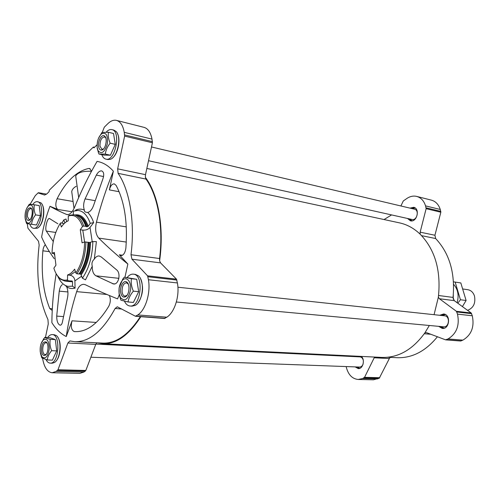 <?xml version="1.0" encoding="UTF-8"?>
<svg xmlns="http://www.w3.org/2000/svg" width="500" height="500" viewBox="0 0 500 500"><rect width="100%" height="100%" fill="white"/><g stroke="black" fill="none" stroke-linecap="round" stroke-linejoin="round"><path stroke-width="0.75" d="M119.119 191.725L109.388 189.887L113.362 171.2C108.4 165.606 102.963 162.344 97.05 161.412C88.381 176.356 80.956 191.494 74.781 206.819C72.456 212.162 69.919 214.762 67.15 214.625L66.487 214.425C59.475 211.363 53.969 208.65 49.975 206.281L57.75 209.45C55.438 207.344 55.225 203.769 57.1 198.725C66.1 181.144 76.675 171.05 88.837 168.438L89.481 168.45L91.575 171.15M72.119 194.475L71.731 191.581C72.138 189.444 73.631 187.681 76.219 186.287M76.137 179.106L75.7 175.994C77.694 172.488 82.956 170.925 91.481 171.325M53.269 241.55L46.344 231.1C44.669 228.644 47.331 217.819 49.444 218.512L57.856 223.787M77.9 210.425L75.45 210.444L75.931 209.956C78.856 208.787 81.675 208.837 84.388 210.1C83.181 206.906 83.413 203.169 85.075 198.888L96.337 175.094C98 172.131 99.775 170.731 101.662 170.894C103.919 171.906 104.306 174.656 102.819 179.144L93.794 204.831C92.269 209.294 90.237 211.825 87.694 212.419C90.144 214.775 92.137 218.169 93.663 222.6L90.256 223.356C87.344 215.231 83.225 210.919 77.9 210.425L73.35 211.206L73.306 214.675M84.388 210.1C84.181 211.281 84.875 212.031 86.481 212.338L87.694 212.419M140.638 278.919C143.85 287.269 143.006 295.219 138.106 302.769M42.075 204.4C45.538 209.288 43.438 223.506 38.725 227.113M102.281 132.331L104.312 127.175L107.788 123.725C110.731 120.85 113.644 119.738 116.506 120.388C120.419 121.556 123 125.538 124.244 132.338L124.631 136.1L117.65 168.844L118.119 173.35C129.725 190.238 135.137 222.312 130.994 254.731L131.962 259.212L147.55 275.825L148.438 279.731C150.8 292.881 145.6 309.944 137.819 314.95L135.387 316.212L117.294 306.781L115.125 308.469C102.794 330.994 89.388 342.075 74.906 341.712L69.912 340.938L67.875 343.013L57.981 369.775L56.137 371.419L52.156 372.744C47.312 372.131 44.125 367.344 42.581 358.363M97.088 144.762L93.938 147.863L93.344 147.05L94.5 147.306M30.094 204.275L35.25 195.694L38.069 192.894L44.438 194.988L46.625 194.088L49.081 191.688L49.3 190.181L93.344 147.05M45.456 337.431L48.269 323.938L47.95 319.55C38.675 299.206 35.75 274.381 39.156 245.081L38.519 241.269L27.912 228.162L27.256 223.65M109.388 189.887C110.444 185.831 112.075 183.831 114.288 183.869L116.081 185.375C124.494 201.256 127.762 222.156 125.881 248.056C125.156 252.919 123.475 255.45 120.844 255.662L119.325 254.812L127.863 264.056L124.95 277.281M119.262 294.806L117.581 298.881C105.269 293.919 94.537 289.212 85.394 284.762L83.888 284.331C80.769 284.269 78.362 286.706 76.675 291.637C71.844 306.981 68.375 321.944 66.256 336.525C60.744 333.831 55.95 329.212 51.863 322.65C52.031 306.644 53.456 290.4 56.137 273.919M109.381 295.525C110.775 298.956 110.588 302.506 108.819 306.188C98.263 323.594 87.025 332.069 75.1 331.619L74.188 331.544C71.331 330.075 70.619 326.494 72.044 320.806L66.256 336.525M52.219 310.45L49.775 308.587C43.25 292.375 40.956 273.119 42.881 250.819C43.2 248.031 44.013 246 45.319 244.719M54.25 258.712C48.619 250.95 44.413 243.719 41.625 237.013C43.513 226.163 46.294 215.919 49.975 206.281M117.631 134C120.744 140.113 118.006 153.512 112.812 157.675M57.775 337.256C61.688 342.206 60.725 356.331 56.144 360.956M126.294 242.062L98.737 238.1C106.919 246.35 116.625 255 127.863 264.056M98.737 238.1C95.662 234.45 94.894 229.137 96.431 222.162C100.875 204.806 106.519 187.819 113.362 171.2M66.669 221.588L65.987 219.013L63.844 219.881L61.944 223.031M92.844 241.575L96.4 241.625L94.312 259.137C95.731 256.875 97.362 255.819 99.2 255.981L101.363 257.031L116.481 269.762C121.219 273.006 118.737 284.95 113.519 283.962L95.95 275.819C93.387 274.225 92.156 271.044 92.269 266.269L85.475 279.862L82.413 278.206C88.956 268.55 92.431 256.337 92.844 241.575L89.681 242.463L84.65 241.944L82.069 242.838L80.275 229.744L82.788 230.113C85.812 230.344 88.225 229.444 90.025 227.413L93.663 222.6M57.894 276.475C60.431 282.137 63.775 285.431 67.919 286.369L72.487 286.163L75.075 288.137L74.887 280.894C74.569 277.744 72.969 275.863 70.081 275.25L67.569 274.981C70.056 274.206 72.412 272.262 74.644 269.144L75.862 273.019C81.363 264.794 84.288 254.438 84.65 241.944M75.075 288.137C72.106 288.938 69.331 288.519 66.731 286.894C68.1 290.319 68.312 294.144 67.375 298.381L62.525 321.587C62.094 323.956 61.294 325.163 60.131 325.2C57.881 324.263 56.744 321.231 56.712 316.106L59.25 291.156C59.775 287.863 60.812 285.675 62.381 284.581M94.312 259.137C92.156 261.031 91.475 263.406 92.269 266.269M66.731 286.894L65.662 285.775L67.919 286.369M54.225 253.719L54.387 254.844M72.487 286.163L72.537 281.806L72.144 281L68.312 280.812L67.506 279.844C64.744 280.625 62.188 280.1 59.85 278.269C57.263 276.163 55.269 272.8 53.869 268.181L55.95 265.15L54.369 252.431L52.025 253.244C52.394 241.5 55.138 231.55 60.244 223.4L61.381 227.006C63.5 223.856 65.788 221.788 68.244 220.8L68.306 216.05L69.119 215.312L73.763 214.737C78.069 215.544 81.394 219.3 83.737 226.012L85.769 226.325C83.85 220.75 81.181 217.188 77.756 215.644L73.763 214.737M140.35 316.644C128.613 334.725 116.137 343.544 102.931 343.1L74.906 341.712M97.475 342.831L102.931 343.713C116.325 344.15 128.956 335.138 140.831 316.681M118.119 173.35L145.994 179.075L145.375 177.344L145.494 174.669L152.413 142.787L152 139.113C150.694 132.463 148.044 128.544 144.056 127.362L116.506 120.388M145.994 179.075C157.906 195.656 163.581 226.956 159.544 258.512L159.613 260.863C164.344 227.544 158.256 194.112 145.375 177.344M356.987 356.737L357.556 356.219M359.012 368.556L356.613 366.944M355.531 356.669L356.094 356.15M361.356 356.406C365.306 359.769 362.944 369.087 358.275 368.606L355.15 366.894M441.125 315.444L444.338 314.106M442.981 328.425L440.075 326.481M439.688 315.287L443.625 313.975C451.05 314.406 449.625 329.456 442.256 328.419L438.638 326.344M411.388 208.456L414.394 207.537M411.181 220.912L408.913 218.781M409.969 208.125L413.7 207.3C420.344 208.525 416.944 222.625 410.456 220.819L407.488 218.463M348.119 356.306L348.256 355.763M390.344 357.375L389.356 358.519L374.2 357.788L364.55 377.337L362.575 378.531L358.2 379.469C352.406 378.9 348.488 374.988 346.438 367.719L346.156 366.562M374.2 357.788L374.688 357.062M400.906 205.981L403.294 200.956L407.419 198.106C410.487 196.244 413.581 195.675 416.7 196.412L431.419 200.144C435.669 201.35 438.619 204.456 440.256 209.469L440.844 212.219L434.931 235.256L435.644 238.538C449.469 253.306 455.262 272.938 453.038 297.425L454.256 300.644L439.412 298.731L438.356 297.2L434.069 314.688M429.331 325.481L424.981 332.725L426.619 332.681L445.506 339.812L447.981 338.969C456.6 333.731 459.769 325.45 457.5 314.125L456.413 311.3L439.412 298.731M146.844 168.45L399.581 222.887C407.106 224.525 413.956 228.281 420.138 234.163L420.156 232.162L426.131 208.675L425.55 205.881C423.913 200.781 420.962 197.625 416.7 196.412M384.056 219.544L391.581 214.919M454.256 300.644L471.2 312.994L472.287 315.769C474.575 326.875 471.431 334.994 462.869 340.125L460.656 341.006L445.763 339.869M437.413 336.756C425.619 351.219 412.156 358.2 397.025 357.706L387.869 357.256M389.356 358.519L379.275 378.206L373.425 379.806L358.2 379.469M102.931 343.713L381.906 357.419C398.381 357.869 412.744 349.637 424.981 332.725M438.356 297.2C441.188 270.681 435.119 249.669 420.138 234.163M411.569 208.5L415.231 208.031M412.156 220.831L409.094 218.825M151.5 146.975L414.5 209.194C419.569 210.125 416.981 220.856 412.025 219.475L148.525 160.712M441.35 315.469L445.475 314.575M444.188 328.194L440.306 326.5M177.906 287.225L444.65 315.819C450.319 316.144 449.231 327.612 443.612 326.806L176.356 302.006M357.144 356.744L357.8 356.231M359.806 368.325L356.769 366.95M95.881 344.081L359.938 356.881C361.544 357.062 362.656 358.175 363.263 360.206M363.125 364.019C362.369 366 361.181 367.013 359.562 367.056L90.862 357.231M131.962 259.212L160.556 262.887L159.613 260.863M160.556 262.887L176.475 279.15L177.4 282.956C179.869 295.769 174.681 312.344 166.812 317.194L164.356 318.419M67.875 343.013L95.769 344.356L96.744 342.794M95.769 344.356L85.825 370.462L83.95 372.062L79.894 373.35L52.156 372.744M67.506 279.844L67.569 274.981M80.275 229.744L82.513 226.481C79.181 217.444 74.444 213.962 68.306 216.05M70.35 281.025L65.037 281.137L60.444 279.181L56.894 274.944M68.312 280.812L65.037 281.137M85.769 226.325L86.55 226.769L88.231 226.281L90.256 223.356M86.55 226.769C84.881 221.894 82.6 218.569 79.7 216.788M82.513 226.481L83.737 226.012M82.413 278.206L80.7 274.069L76.906 273.812L75.862 273.019M88.737 242.394C88.381 255.025 85.412 265.487 79.825 273.794M87.987 242.175C87.625 254.994 84.612 265.613 78.95 274.037M85.944 241.894C85.575 254.731 82.562 265.369 76.906 273.812M64.825 222.963L63.844 219.881M64.088 223.663L60.844 222.862L60.244 223.4M52.025 253.244L54.363 253.731M32.706 204.575C34.219 202.444 35.769 201.488 37.362 201.694C45.181 202.281 41.075 230.094 33.444 228.263C31.85 227.975 30.638 226.562 29.806 224.025M34.388 204.788L39.244 205.588L40.45 215.637L36.488 225.012L31.619 224.294C31.85 221.012 33.169 217.875 35.575 214.875C34.1 211.325 33.706 207.963 34.388 204.788L29.3 204.225L26.831 208.106M37.362 201.694L40.862 202.819C46.075 206.663 43.188 226.181 37.113 228.256L33.444 228.263M106.188 132.156C108.094 130.056 109.987 129.213 111.869 129.613C121.456 131.137 115.15 161.994 105.881 159.125C104.087 158.694 102.725 157.194 101.794 154.631M108.45 132.275L113.531 133.5L115.262 144.362L110.425 155.219L103.981 155.113L98.906 154L105.325 154.1C105.794 150.231 107.4 146.594 110.156 143.181C108.456 139.262 107.888 135.625 108.45 132.275L101.994 132.406L98.419 138.5M111.869 129.613L113.856 130.1L116.1 131.488C121.781 136.781 117.644 157 110.444 159.281L107.869 159.556L105.881 159.125M127.137 277.525C129.069 275.087 131.137 273.969 133.331 274.156C144.419 274.538 140.894 307.787 129.938 305.988C127.675 305.725 125.844 304.131 124.462 301.206M124.25 277.206L136.719 279.294L138.688 291.694L133.387 302.431L128.05 301.956C128.619 298.275 130.387 294.681 133.35 291.163C131.512 286.863 130.863 282.712 131.4 278.706L124.25 277.206L122.769 279.125L119.087 287.9L119.113 293.95L120.944 300.2L128.05 301.956M133.331 274.156L135.406 274.4L138.438 275.85C145.05 281.019 142.875 301.569 135.3 305.344L132.019 306.163L129.938 305.988M47.656 337.544C49.062 335.538 50.575 334.556 52.194 334.606C60.969 334.294 58.931 364.144 50.213 363.131C48.544 363.031 47.138 361.863 46.006 359.613M44.706 337.394L49.763 337.656L55.344 339.588L56.706 350.894L52.413 360.138L47.319 359.969C47.606 356.856 49.031 353.762 51.606 350.688C50.025 346.831 49.581 343.044 50.263 339.331C47.275 338.619 45.419 337.975 44.706 337.394L41.137 343.587M52.194 334.606L54.175 334.712L56.194 335.487C62.131 339.144 60.756 359.412 54.319 362.594L52.206 363.194L50.213 363.131M40.45 215.637L35.575 214.875M25.238 218.944L26.556 223.544L31.619 224.294M30.144 219.519L29.213 219.737L27.438 216.65C27.4 211.894 28.537 209.2 30.856 208.556L31.688 209.05M26.206 216.912C26.35 210.406 27.919 207.4 30.906 207.906C33.469 209.725 32.044 219.419 29.069 220.375C27.575 220.812 26.619 219.662 26.206 216.912M25.1 217.994C24.806 212.669 25.956 208.612 28.55 205.819C36.9 199.731 32.444 230.006 26.219 221.65L25.1 217.994M56.706 350.894L51.606 350.688M55.344 339.588L50.263 339.331M40.45 353.194L41.8 357.825L47.319 359.969M46.344 354.15L45.156 354.619C43.894 354.438 43.094 353.119 42.75 350.675C42.613 345.988 43.694 343.3 45.994 342.606L47.112 343.175M41.444 350.962C41.463 344.419 43.025 341.419 46.131 341.969C49.056 343.7 48.356 353.781 45.2 355.269C43.281 356.006 42.031 354.575 41.444 350.962M40.237 351.856C39.875 346.875 40.819 342.981 43.056 340.169C46.95 337.769 49.019 340.637 49.262 348.762C47.888 356.838 45.431 359.513 41.887 356.794L40.237 351.856M138.688 291.694L133.35 291.163M136.719 279.294L131.4 278.706M127.075 295.269L124.975 296.181C123.513 295.925 122.556 294.556 122.119 292.081C121.888 286.594 123.319 283.488 126.412 282.762L128.269 284.069M120.656 292.4C119.556 286.331 123.95 279.262 127.031 282.262C130.325 284.725 129.225 295.031 125.475 296.794C123.062 297.75 121.456 296.288 120.656 292.4M119.131 293.525C118.575 288.231 119.631 283.875 122.3 280.462C126.381 275.706 131.537 281.494 130.55 289.956C128.275 299.488 124.913 302.044 120.463 297.625L119.131 293.525M115.262 144.362L110.156 143.181M97.069 145.213L97.231 148.4L98.906 154M110.425 155.219L105.325 154.1M103.525 148.931L101.962 149.312L99.981 146.213C99.9 140.631 101.4 137.519 104.481 136.875L105.756 137.906M98.612 146.506C97.556 140.812 102.2 133.169 104.856 136.319C107.675 138.837 105.625 148.938 102.094 149.981C100.306 150.481 99.144 149.325 98.612 146.506M97.225 147.85C96.762 141.975 98.162 137.331 101.444 133.919C106.131 131.838 108.075 135.206 107.275 144.031C104.594 152.4 101.519 154.613 98.062 150.669L97.225 147.85M467.575 310.35C473.469 307.981 475.775 303.206 474.487 296.038C473.256 292.413 471.031 290.3 467.812 289.7L462.994 289M453.612 284.337C457.981 289.306 459.15 295.431 457.1 302.719M453.319 294.762L453.206 299.169M457.794 303.219L460.431 299.75L455.163 282.081L453.494 281.844M460.431 299.75L466.1 300.494L462.413 306.588M455.163 282.081L460.831 282.95L466.1 300.494M67.856 214.644L66.487 214.425M90.087 168.694L88.837 168.438M73.069 201.481L57.1 198.725M95.113 200.662L85.075 198.888M90.025 227.413L92.225 241.788M81.744 276.1L74.887 280.894M82.788 230.113L84.594 241.962M75.419 271.606L70.081 275.25M472.287 315.769L457.5 314.125M471.656 313.663L456.869 311.981M462.869 340.125L447.981 338.969M461.119 340.919L446.225 339.787M430.856 334.281L424.275 333.744M379.756 377.713L364.55 377.337M379.275 378.206L364.062 377.844M377.794 378.881L362.575 378.531M440.256 209.469L425.55 205.881M440.838 211.394L426.125 207.831M440.844 212.219L426.131 208.675M434.931 235.256L420.156 232.162M435.644 238.538L421.625 235.656M453.038 297.425L438.575 295.506M471.2 312.994L456.413 311.3M147.95 276.756L176.887 280.056M148.438 279.731L177.4 282.956M137.819 314.95L166.812 317.194M136.081 316.15L165.056 318.356M115.125 308.469L121.75 309.012M57.981 369.775L85.825 370.462M57.512 370.469L85.35 371.138M56.137 371.419L83.95 372.062M38.562 192.731L46.575 194.131M44.1 194.894L44.794 195.012M124.244 132.338L152 139.113M124.675 134.944L152.45 141.662M124.631 136.1L152.413 142.787M117.65 168.844L145.494 174.669M130.994 254.731L159.544 258.512M147.55 275.825L176.475 279.15M72.019 211.775L57.75 209.45M126.3 226.875L96.431 222.162M122.531 255.231L119.325 254.812M96.287 322.45L72.044 320.806M106.881 294.469L76.675 291.637M72.537 281.806L66.263 281.262M72.144 281L68.9 281.325M88.231 226.281C85.131 217.787 80.712 214.006 74.975 214.931M87.469 226.737C85.131 220.094 81.825 216.369 77.544 215.556M90.5 242.381C90.138 255.394 87.069 266.175 81.306 274.725M89.681 242.463C89.325 255.175 86.331 265.712 80.7 274.069M49.425 251.644L42.881 250.819M52.306 308.781L49.775 308.587M76.019 331.65L74.188 331.544M55.781 232.456L46.344 231.1M63.394 316.581L56.712 316.106M67.9 291.956L59.25 291.156M114.631 283.894L112.413 283.663M118.881 278.331L95.95 275.819M103.562 176.537L96.337 175.094M135.631 316.288L164.6 318.488M38.5 192.712L46.581 194.131M59.85 278.269L60.444 279.181M31.506 208.869L30.906 207.906M29.919 219.638L29.069 220.375M26.219 221.65L26.662 223.562M28.55 205.819L29.462 204.231M46.806 342.9L46.131 341.969M46 354.394L45.2 355.269M41.887 356.794L42.275 358.181M43.056 340.169L43.675 338.731M127.631 283.325L127.031 282.262M126.294 295.869L125.475 296.794M120.463 297.625L120.719 299.644M122.3 280.462L122.769 279.125M105.381 137.419L104.856 136.319M102.994 149.219L102.094 149.981M98.062 150.669L98.212 152.206M101.444 133.919L102.306 132.331M71.725 191.581L74.025 208.506M75.7 175.994L78.688 197.55"/></g></svg>
